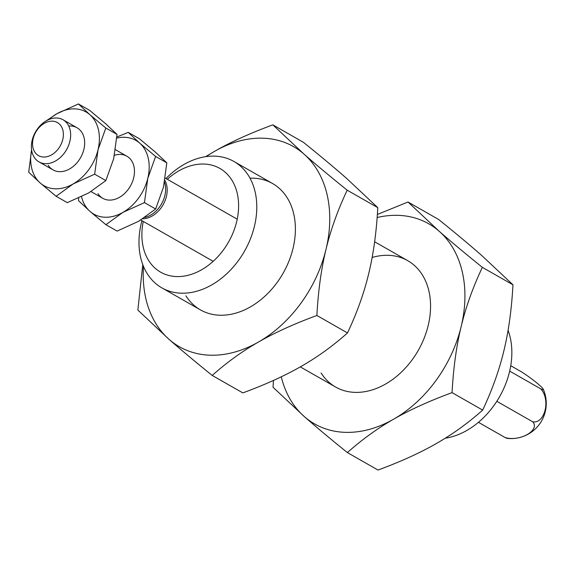 <?xml version="1.0" encoding="UTF-8"?>
<svg xmlns="http://www.w3.org/2000/svg" width="574" height="574" viewBox="0 0 574 574"><rect width="100%" height="100%" fill="white"/><g stroke="black" fill="none" stroke-linecap="round" stroke-linejoin="round"><path stroke-width="0.86" d="M56.546 117.993A24.252 17.88 -60.3 0 0 33.529 136.038A24.252 17.88 -60.3 0 0 38.996 161.897A24.252 17.88 -60.3 0 0 45.489 163.676A24.252 17.88 -60.3 0 0 68.507 145.638A24.252 17.88 -60.3 0 0 63.04 119.772A24.252 17.88 -60.3 0 0 56.546 117.993M52.299 121.157A19.042 14.041 -60.3 0 0 33.163 138.65A19.042 14.041 -60.3 0 0 43.624 157.032A19.042 14.041 -60.3 0 0 62.76 139.539A19.042 14.041 -60.3 0 0 52.299 121.157M505.091 437.524A17.823 1.801 36.1 0 0 507.344 438.393A35.165 35.165 0 0 0 543.226 389.143A17.823 1.801 -143.9 0 1 540.615 388.777A17.823 11.207 -88.3 0 1 545.106 410.109A17.823 11.207 -88.3 0 1 532.636 421.754A17.823 9.406 -13 0 1 527.348 434.482A17.823 9.406 -13 0 1 505.091 437.524L478.443 422.321M144.806 217.446A24.252 17.88 -60.3 0 0 164.846 195.619A24.252 17.88 -60.3 0 0 164.544 182.216M164.889 180.358A24.252 17.88 119.7 0 1 166.403 196.509A24.252 17.88 119.7 0 1 142.768 218.787M496.819 401.305L532.636 421.754M510.752 365.71L521.049 371.586A17.823 1.801 -143.9 0 1 543.226 389.143M509.676 371.12L540.615 388.777M141.943 220.653A72.747 53.633 -60.3 0 0 161.818 287.847A72.747 53.633 -60.3 0 0 181.305 293.192A72.747 53.633 -60.3 0 0 250.35 239.057A72.747 53.633 -60.3 0 0 233.948 161.481A72.747 53.633 -60.3 0 0 214.461 156.135A72.747 53.633 -60.3 0 0 165.986 178.536M143.27 221.413A59.732 44.04 -60.3 0 0 176.634 276.568A59.732 44.04 -60.3 0 0 236.66 221.7A59.732 44.04 -60.3 0 0 203.856 164.035A59.732 44.04 -60.3 0 0 167.314 179.289M445.23 438.22A72.747 53.633 -60.3 0 0 508.062 330.337M377.154 217.51A115.187 84.923 119.7 0 1 397.911 215.343A115.187 84.923 119.7 0 1 439.146 231.229A115.187 84.923 119.7 0 1 461.166 326.541A115.187 84.923 119.7 0 1 393.678 419.156C409.8 409.872 429.259 401.032 452.047 392.63L482.662 410.101C468.004 423.146 452.57 434.288 436.362 443.523C420.24 452.807 400.788 461.647 378.001 470.049L347.385 452.577C362.043 439.533 377.47 428.391 393.678 419.156A115.187 84.923 119.7 0 1 345.412 432.351A115.187 84.923 119.7 0 1 304.177 416.466A115.187 84.923 119.7 0 1 281.267 376.809M452.047 392.63C453.403 367.898 456.438 345.864 461.166 326.541C465.801 307.162 472.868 287.431 482.354 267.341C464.99 253.335 450.583 241.295 439.146 231.229L408.006 202.005L438.622 219.476C455.986 233.482 470.393 245.521 481.83 255.588L512.969 284.812C511.613 309.544 508.578 331.578 503.85 350.901C499.215 370.28 492.148 390.011 482.662 410.101M372.139 257.468A72.747 53.633 119.7 0 1 428.19 325.544A72.747 53.633 119.7 0 1 379.098 387.321A72.747 53.633 119.7 0 1 321.088 372.971M273.461 380.44L273.037 387.242L304.177 416.466C315.614 426.532 330.021 438.572 347.385 452.577M482.354 267.341L512.969 284.812M408.006 202.005L377.369 214.468M206.174 156.602A115.187 84.923 119.7 0 1 214.468 151.385A115.187 84.923 119.7 0 1 262.741 138.191A115.187 84.923 119.7 0 1 303.976 154.076A115.187 84.923 119.7 0 1 325.996 249.389A115.187 84.923 119.7 0 1 258.508 342.011C274.63 332.726 294.089 323.88 316.877 315.478L347.485 332.949C332.834 345.993 317.4 357.136 301.192 366.37C285.07 375.654 265.618 384.501 242.831 392.903L212.215 375.432C226.866 362.381 242.3 351.245 258.508 342.011A115.187 84.923 119.7 0 1 210.242 355.198A115.187 84.923 119.7 0 1 169 339.313A115.187 84.923 119.7 0 1 143.493 266.415M316.877 315.478C318.233 290.745 321.268 268.718 325.996 249.389C330.631 230.016 337.699 210.278 347.184 190.188C329.82 176.182 315.413 164.142 303.976 154.076L272.837 124.852L303.445 142.323C320.816 156.336 335.216 168.376 346.66 178.442L377.8 207.666C376.444 232.398 373.401 254.426 368.68 273.755C364.038 293.127 356.978 312.859 347.485 332.949M250.006 178.177A72.747 53.633 119.7 0 1 293.02 248.399A72.747 53.633 119.7 0 1 243.928 310.175A72.747 53.633 119.7 0 1 185.919 295.818M142.768 264.571L137.868 310.089L169 339.313C180.444 349.379 194.844 361.419 212.215 375.432M347.184 190.188L377.8 207.666M272.837 124.852C250.049 133.254 230.59 142.101 214.468 151.385L205.607 156.68M116.78 138.104A42.44 31.29 119.7 0 1 124.508 137.286A42.44 31.29 119.7 0 1 139.697 143.141A42.44 31.29 119.7 0 1 147.812 178.256A42.44 31.29 119.7 0 1 122.951 212.373L144.454 202.6L155.654 208.993L138.599 221.313L117.096 231.085L105.889 224.692L122.951 212.373A42.44 31.29 119.7 0 1 105.164 217.237A42.44 31.29 119.7 0 1 89.975 211.383A42.44 31.29 119.7 0 1 81.515 196.703M144.454 202.6L147.812 178.256L155.619 156.444L139.697 143.141L128.224 132.372L139.432 138.764L155.346 152.074L166.819 162.837L163.461 187.189L155.654 208.993M114.441 155.303A24.252 17.88 119.7 0 1 133.677 177.825A24.252 17.88 119.7 0 1 117.311 198.417A24.252 17.88 119.7 0 1 97.975 193.639M78.66 198.03L78.502 200.62L89.975 211.383L105.889 224.692M155.619 156.444L166.819 162.837M128.224 132.372L116.859 136.999M48.977 119.485A42.44 31.29 119.7 0 1 56.919 113.724A42.44 31.29 119.7 0 1 74.706 108.866A42.44 31.29 119.7 0 1 89.896 114.714A42.44 31.29 119.7 0 1 98.01 149.828A42.44 31.29 119.7 0 1 73.149 183.953L94.653 174.18L105.853 180.573L88.798 192.886L67.294 202.658L56.094 196.265L73.149 183.953A42.44 31.29 119.7 0 1 55.362 188.81A42.44 31.29 119.7 0 1 40.173 182.963A42.44 31.29 119.7 0 1 31.599 149.943M94.653 174.18L98.01 149.828L105.817 128.016L89.896 114.714L78.423 103.951L89.63 110.344L105.551 123.647L117.024 134.416L113.659 158.761L105.853 180.573M68.751 126.043A24.252 17.88 119.7 0 1 83.876 149.405A24.252 17.88 119.7 0 1 67.517 169.997A24.252 17.88 119.7 0 1 48.18 165.212M31.592 149.879L28.7 172.193L40.173 182.963L56.094 196.265M105.817 128.016L117.024 134.416M78.423 103.951L56.919 113.724L45.884 121.064M38.996 161.897L53.016 169.897M91.008 191.587L102.818 198.324M140.809 220.007L213.184 261.313M165.255 178.119L237.22 219.196M63.04 119.772L77.052 127.78M115.46 149.692L126.854 156.2M161.818 287.847L200.426 309.881M300.302 366.879L335.596 387.027M233.948 161.481L272.55 183.515M374.628 241.776L407.719 260.661"/></g></svg>
